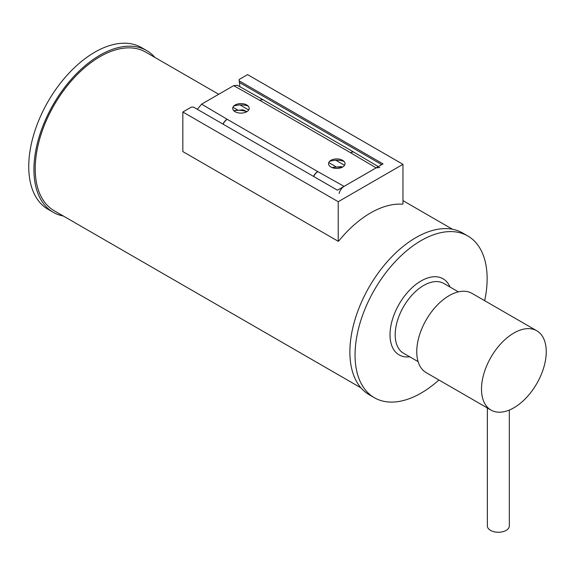 <?xml version="1.0" encoding="UTF-8"?>
<svg xmlns="http://www.w3.org/2000/svg" width="575" height="575" viewBox="0 0 575 575"><rect width="100%" height="100%" fill="white"/><g stroke="black" fill="none" stroke-linecap="round" stroke-linejoin="round"><path stroke-width="0.86" d="M218.716 94.278L145.748 52.145A91.562 52.864 120 0 0 99.964 56.681A91.562 52.864 120 0 0 40.149 137.368A91.562 52.864 120 0 0 54.187 210.737L360.935 387.838M154.948 57.457A93.394 53.921 120 0 0 146.661 50.564L141.479 47.574A93.394 53.921 120 0 0 69.187 72.939A93.394 53.921 120 0 0 28.75 167.397A93.394 53.921 120 0 0 48.092 209.336L53.267 212.326A93.394 53.921 120 0 0 63.387 216.049M146.661 50.564A93.394 53.921 120 0 0 74.362 75.929A93.394 53.921 120 0 0 33.932 170.387A93.394 53.921 120 0 0 53.267 212.326M438.905 379.989A93.394 53.921 -60 0 1 374.397 397.728A93.394 53.921 -60 0 1 366.807 304.764A93.394 53.921 -60 0 1 467.791 235.966A93.394 53.921 -60 0 1 484.689 300.696M374.397 397.728L369.222 394.738A93.394 53.921 -60 0 1 361.632 301.774A93.394 53.921 -60 0 1 462.609 232.976L467.791 235.966M402.967 164.335L402.967 203.917L402.45 204.211A91.562 52.864 120 0 0 338.74 240.997L338.222 241.292L338.222 201.717L402.967 164.335L247.581 74.621L239.114 79.515L239.897 86.71M338.222 241.292L182.836 151.584L182.836 112.003L191.303 107.115L193.523 107.108L337.446 190.203L383.022 163.889L239.099 80.795M338.222 201.717L182.836 112.003M381.728 164.637L239.293 82.397M311.894 127.93L314.367 129.353M336.31 166.966L328.749 162.603M237.899 110.156L232.932 107.281M344.533 165.284L335.807 160.245M248.709 109.969L239.983 104.923M332.062 167.569A14.648 8.46 180 0 1 333.133 167.382A14.648 8.46 180 0 1 341.6 167.533M333.133 167.382L341.306 166.613L342.463 167.117M246.79 104.988L246.79 104.988A8.244 4.758 0 0 0 235.132 104.988A8.244 4.758 0 0 0 235.132 111.715A8.244 4.758 0 0 0 246.79 111.715A8.244 4.758 0 0 0 246.79 104.988M342.607 160.31L342.607 160.31A8.244 4.758 180 0 1 342.607 167.037A8.244 4.758 180 0 1 330.956 167.037A8.244 4.758 180 0 1 330.956 160.31A8.244 4.758 180 0 1 342.607 160.31M197.311 109.3L201.624 104.147L227.262 119.341A7.324 4.226 120 0 0 223.093 124.178M227.262 119.341L317.745 171.58A7.324 4.226 120 0 0 313.576 176.417M233.68 85.639L237.317 85.265L263.494 99.985A7.324 4.176 119.4 0 0 259.9 100.388L233.68 85.639L201.624 104.147M354.222 152.368A7.324 4.226 120 0 0 354.143 152.317L263.659 100.079A7.324 4.226 120 0 0 260.001 100.445L259.9 100.388M354.143 152.317A7.324 4.226 120 0 0 350.477 152.684L260.001 100.445M378.285 166.628L354.308 152.418A7.324 4.284 120.7 0 0 350.57 152.734L350.477 152.684M379.802 167.526L376.115 167.871L350.57 152.734M317.745 171.58L317.838 171.638A7.324 4.176 119.4 0 0 313.727 176.511M317.838 171.638L344.058 186.379C341.615 187.967 339.962 190.332 339.106 193.473M329.511 161.431A13.735 7.928 180 0 1 344.051 161.431M248.228 106.109A13.735 7.928 0 0 0 233.694 106.109M344.058 186.379L376.115 167.871M227.168 119.284A7.324 4.284 120.7 0 0 222.942 124.092M246.883 111.658L242.894 109.796L233.809 110.709A14.648 8.46 180 0 1 234.722 110.565A14.648 8.46 180 0 1 246.747 111.737M536.77 330.769L472.025 293.387A45.784 26.428 120 0 0 436.748 305.648A45.784 26.428 120 0 0 416.76 351.72A45.784 26.428 120 0 0 426.247 372.679L490.985 410.061A45.784 26.428 120 0 0 526.269 397.792A45.784 26.428 120 0 0 546.25 351.72A45.784 26.428 120 0 0 536.77 330.769A45.784 26.428 120 0 0 501.486 343.031A45.784 26.428 120 0 0 481.505 389.103A45.784 26.428 120 0 0 490.985 410.061M509.328 410.047L509.328 525.917A10.99 6.347 180 0 1 502.543 531.774A10.99 6.347 180 0 1 490.568 530.402A10.99 6.347 180 0 1 487.356 525.917L487.356 407.963M418.118 361.646L403.542 353.23A40.286 23.259 -60 0 1 400.265 313.131A40.286 23.259 -60 0 1 443.828 283.453L458.404 291.87M409.731 356.802A43.952 25.372 -60 0 1 395.55 311.161A43.952 25.372 -60 0 1 424.681 279.127A43.952 25.372 -60 0 1 450.017 287.026M452.496 229.245L402.967 200.653"/></g></svg>
